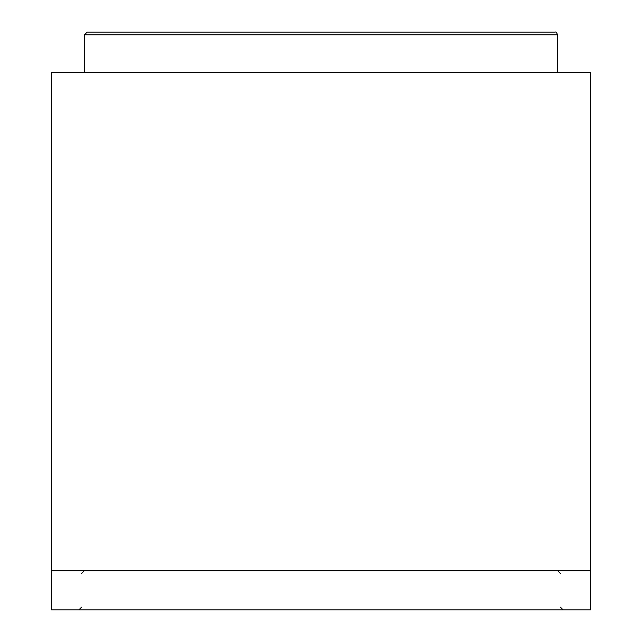 <?xml version="1.0" encoding="UTF-8"?>
<svg xmlns="http://www.w3.org/2000/svg" width="642" height="642" viewBox="0 0 642 642"><rect width="100%" height="100%" fill="white"/><g stroke="black" fill="none" stroke-linecap="round" stroke-linejoin="round"><path stroke-width="0.96" d="M102.808 32.1L554.84 32.1L87.16 32.1L84.463 34.796L84.463 72.506M51.633 609.9L51.633 570.842L590.367 570.842L590.367 609.9L51.633 609.9M590.367 570.842L590.367 72.506L51.633 72.506L51.633 570.842M506.04 72.506L450.066 72.506M396.925 72.506L245.075 72.506M554.84 32.1C555.771 31.627 556.67 32.525 557.537 34.796L84.463 34.796M557.537 34.796L557.537 72.506M560.474 573.539L557.778 570.842M81.526 607.204L78.838 609.9M560.474 607.204L563.162 609.9M81.526 573.539L84.222 570.842"/></g></svg>
